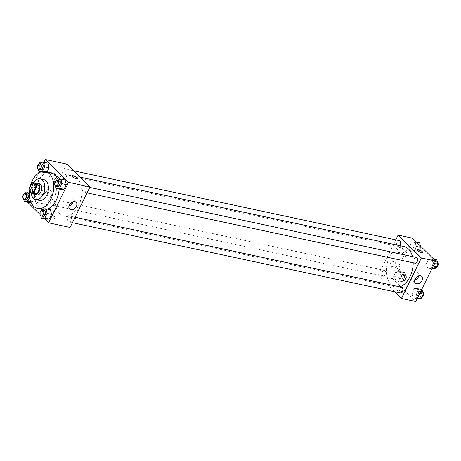 <?xml version="1.0" encoding="UTF-8"?>
<svg xmlns="http://www.w3.org/2000/svg" width="461" height="461" viewBox="0 0 461 461"><rect width="100%" height="100%" fill="white"/><g stroke="black" fill="none" stroke-linecap="round" stroke-linejoin="round"><path stroke-width="0.35" stroke-dasharray="2.31 1.73" d="M41.582 193.925A4.126 2.593 102.1 0 1 40.994 189.085A4.126 2.593 102.1 0 1 44.193 186.348A4.126 2.593 102.1 0 1 45.864 190.923A4.126 2.593 102.1 0 1 42.458 194.415A4.126 2.593 102.1 0 1 41.582 193.925M31.527 183.196L35.111 183.962L32.552 189.154L28.974 188.388M35.658 194.363L32.673 191.43L29.095 190.664M32.673 191.43A5.601 3.527 102.1 0 1 32.552 189.154M35.111 183.962A5.601 3.527 102.1 0 1 36.661 183.328M36.01 183.19A5.895 3.711 -77.9 0 0 33.25 185.985A5.895 3.711 -77.9 0 0 33.705 193.943M36.719 194.991A5.895 3.711 102.1 0 1 35.462 194.294A5.895 3.711 102.1 0 1 35.042 186.371A5.895 3.711 102.1 0 1 39.185 183.466M33.52 182.654A10.609 6.673 -77.9 0 0 32.714 184.083A10.609 6.673 -77.9 0 0 31.123 192.658M43.755 179.623A10.609 6.673 -77.9 0 0 36.298 184.855A10.609 6.673 -77.9 0 0 39.312 200.368M30.495 185.293A18.855 11.865 -77.9 0 0 29.4 190.963M47.581 209.179A18.855 11.865 102.1 0 1 42.954 209.588A18.855 11.865 102.1 0 1 38.937 207.352A18.855 11.865 102.1 0 1 37.595 182.003A18.855 11.865 102.1 0 1 50.86 172.708M57.59 179.064A18.855 11.865 102.1 0 1 59.123 189.039M43.853 162.266L39.248 171.625M38.465 173.221L29.337 191.776M29.187 192.081L25.303 199.97L27.412 202.039M40.026 214.428L44.544 218.871M30.806 201.97L32.184 202.264L30.939 202.287L32.184 202.264L34.483 197.59L33.307 192.963L29.827 193.015L27.527 197.694L28.703 202.316L27.527 197.694L23.05 196.732L23.609 198.933M40.021 162.243L44.498 163.206L47.979 163.154L44.498 163.206L42.199 167.879L43.374 172.506L46.855 172.454L47.12 171.907L46.855 172.454L42.487 171.515M57.152 179.07L61.63 180.032L65.11 179.98L61.63 180.032L59.331 184.711L60.506 189.333L59.331 184.711L54.853 183.749L55.412 185.95M42.487 208.885L46.964 209.841L50.439 209.79L46.964 209.841L44.659 214.521L45.841 219.148L44.659 214.521L40.182 213.564L40.741 215.76M71.76 175.808L71.76 175.814A2.945 0.847 26.2 0 0 72.965 177.266A2.945 0.847 26.2 0 0 75.858 178.545A2.945 0.847 26.2 0 0 77.045 178.413L77.045 178.413M73.109 201.739A4.633 3.348 134.5 0 0 72.446 198.731A4.633 3.348 134.5 0 0 65.675 201.284A4.633 3.348 134.5 0 0 65.952 205.347A4.633 3.348 134.5 0 0 68.966 205.952M53.015 216.186A2.945 0.847 26.2 0 0 51.828 216.318A2.945 0.847 26.2 0 0 54.098 218.381A2.945 0.847 26.2 0 0 57.118 218.917A2.945 0.847 26.2 0 0 55.908 217.459A2.945 0.847 26.2 0 0 53.015 216.186A2.945 0.847 -153.8 0 1 55.908 217.459A2.945 0.847 -153.8 0 1 57.118 218.917A2.945 0.847 -153.8 0 1 54.098 218.376A2.945 0.847 -153.8 0 1 51.828 216.313A2.945 0.847 -153.8 0 1 53.021 216.186M66.73 164.07L46.797 204.575L25.303 199.97M46.797 204.575L70.078 227.44M54.427 175.987A2.945 2.126 134.5 0 0 54.254 173.405A2.945 2.126 134.5 0 0 50.675 174.016A2.945 2.126 134.5 0 0 50.128 177.612A2.945 2.126 134.5 0 0 54.427 175.987M47.454 190.163A2.945 2.126 134.5 0 0 47.281 187.581A2.945 2.126 134.5 0 0 43.697 188.192A2.945 2.126 134.5 0 0 43.15 191.788A2.945 2.126 134.5 0 0 47.454 190.163M59.083 180.562A2.945 2.126 -45.5 0 1 54.778 182.181A2.945 2.126 -45.5 0 1 55.326 178.591A2.945 2.126 -45.5 0 1 58.91 177.981A2.945 2.126 -45.5 0 1 59.083 180.562M52.11 194.738A2.945 2.126 -45.5 0 1 47.806 196.357A2.945 2.126 -45.5 0 1 48.353 192.767A2.945 2.126 -45.5 0 1 51.932 192.156A2.945 2.126 -45.5 0 1 52.11 194.738M70.879 216.543A2.945 1.856 102.1 0 1 71.299 220.001A2.945 1.856 102.1 0 1 69.017 221.954A2.945 1.856 102.1 0 1 67.819 218.687A2.945 1.856 102.1 0 1 70.251 216.197A2.945 1.856 102.1 0 1 70.879 216.543M65.923 174.967A2.945 1.856 102.1 0 1 65.508 171.509A2.945 1.856 102.1 0 1 67.784 169.556A2.945 1.856 102.1 0 1 68.983 172.823A2.945 1.856 102.1 0 1 66.551 175.318A2.945 1.856 102.1 0 1 65.923 174.967M51.252 204.776A2.945 1.856 102.1 0 1 50.837 201.324A2.945 1.856 102.1 0 1 53.119 199.365A2.945 1.856 102.1 0 1 54.312 202.638A2.945 1.856 102.1 0 1 51.886 205.128A2.945 1.856 102.1 0 1 51.252 204.776M83.055 191.793A2.945 1.856 102.1 0 1 82.64 188.336A2.945 1.856 102.1 0 1 84.922 186.382A2.945 1.856 102.1 0 1 86.115 189.655A2.945 1.856 102.1 0 1 83.683 192.145A2.945 1.856 102.1 0 1 83.055 191.793M59.671 213.495A20.647 12.994 102.1 0 1 56.743 189.269A20.647 12.994 102.1 0 1 72.729 175.566A20.647 12.994 102.1 0 1 81.107 198.478A20.647 12.994 102.1 0 1 64.073 215.944A20.647 12.994 102.1 0 1 59.671 213.495M399.658 286.8A20.647 12.994 102.1 0 1 395.434 286.973A20.647 12.994 102.1 0 1 391.032 284.523A20.647 12.994 102.1 0 1 388.104 260.292A20.647 12.994 102.1 0 1 404.09 246.589M412.462 256.587A20.647 12.994 102.1 0 1 413.189 262.77M401.612 287.22A2.945 1.856 -77.9 0 0 399.18 289.71A2.945 1.856 -77.9 0 0 400.378 292.983M399.52 245.609A2.945 1.856 102.1 0 1 397.912 246.341A2.945 1.856 102.1 0 1 397.284 245.99A2.945 1.856 102.1 0 1 396.869 242.532A2.945 1.856 102.1 0 1 399.151 240.579M382.618 275.805A2.945 1.856 102.1 0 1 382.198 272.347A2.945 1.856 102.1 0 1 384.48 270.388A2.945 1.856 102.1 0 1 385.673 273.661A2.945 1.856 102.1 0 1 383.247 276.151A2.945 1.856 102.1 0 1 382.618 275.805M415.044 263.168A2.945 1.856 102.1 0 1 414.416 262.822A2.945 1.856 102.1 0 1 414.001 259.364A2.945 1.856 102.1 0 1 416.283 257.405M412.416 238.164L392.49 278.669L378.158 275.603L395.751 239.853M378.158 275.603L394.593 291.738M400.92 247.453A2.945 2.126 134.5 0 0 397.751 248.98A2.945 2.126 134.5 0 0 397.607 252.086A2.945 2.126 134.5 0 0 401.911 250.467A2.945 2.126 134.5 0 0 401.738 247.885A2.945 2.126 134.5 0 0 400.92 247.453M391.452 266.694A2.945 2.126 134.5 0 0 394.933 264.643A2.945 2.126 134.5 0 0 394.76 262.061A2.945 2.126 134.5 0 0 391.182 262.672A2.945 2.126 134.5 0 0 390.634 266.268A2.945 2.126 134.5 0 0 391.452 266.694M417.626 288.494L418.801 293.121L416.502 297.794L413.021 297.846L411.846 293.225L414.145 288.546L417.626 288.494L414.145 288.546L411.846 293.225L413.021 297.846L416.502 297.794L418.801 293.121L417.626 288.494L421.752 289.375M432.297 258.684L433.473 263.306L431.173 267.985L427.693 268.037L426.517 263.41L428.816 258.736L432.297 258.684L428.816 258.736L426.517 263.41L427.693 268.037L431.173 267.985L433.473 263.306L432.297 258.684L433.588 258.961M415.159 241.852L416.341 246.479L414.036 251.159L410.561 251.21L409.38 246.583L411.685 241.904L415.159 241.852L411.685 241.904L409.38 246.583L410.561 251.21L414.036 251.159L416.341 246.479L415.159 241.852L416.456 242.129M392.49 278.669L415.764 301.534M395.89 281.02L394.714 276.393L397.013 271.719L400.494 271.667L401.669 276.289L399.37 280.968L395.89 281.02L399.37 280.968L401.669 276.289L400.494 271.667L397.013 271.719L394.714 276.393L395.89 281.02L400.367 281.982L403.848 281.93L406.147 277.251L404.971 272.624L401.491 272.676L399.191 277.355L400.367 281.982M406.567 255.042A2.945 2.126 -45.5 0 1 402.263 256.662A2.945 2.126 -45.5 0 1 402.81 253.072A2.945 2.126 -45.5 0 1 406.395 252.455A2.945 2.126 -45.5 0 1 406.567 255.042M399.589 269.218A2.945 2.126 -45.5 0 1 395.284 270.838A2.945 2.126 -45.5 0 1 395.838 267.247A2.945 2.126 -45.5 0 1 399.416 266.637A2.945 2.126 -45.5 0 1 399.589 269.218M402.401 292.193A2.945 0.847 26.2 0 0 399.589 290.545A2.945 0.847 26.2 0 0 397.52 290.413A2.945 0.847 26.2 0 0 399.791 292.476A2.945 0.847 26.2 0 0 402.805 293.012A2.945 0.847 26.2 0 0 402.401 292.193A2.945 0.847 -153.8 0 1 402.81 293.012A2.945 0.847 -153.8 0 1 399.791 292.47A2.945 0.847 -153.8 0 1 397.52 290.413A2.945 0.847 -153.8 0 1 399.589 290.539A2.945 0.847 -153.8 0 1 402.401 292.193M418.801 275.834A4.633 3.348 134.5 0 0 418.139 272.831A4.633 3.348 134.5 0 0 412.503 273.794A4.633 3.348 134.5 0 0 411.638 279.441A4.633 3.348 134.5 0 0 412.929 280.115A4.633 3.348 134.5 0 0 414.658 280.052M417.453 249.908L417.453 249.908A2.945 0.847 26.2 0 0 417.856 250.726A2.945 0.847 26.2 0 0 420.668 252.38A2.945 0.847 26.2 0 0 422.737 252.507L422.737 252.507M422.103 289.456L418.623 289.508L416.323 294.181L417.499 298.809M418.559 296.665A2.945 1.856 102.1 0 1 418.139 293.208A2.945 1.856 102.1 0 1 420.42 291.248A2.945 1.856 102.1 0 1 421.613 294.521A2.945 1.856 102.1 0 1 419.187 297.011A2.945 1.856 102.1 0 1 418.559 296.665M418.623 289.508L414.145 288.546M416.323 294.181L411.846 293.225M417.147 298.734L413.021 297.846M417.499 298.013L416.502 297.794M419.804 293.334L418.801 293.121M421.677 297.339A2.945 1.856 102.1 0 1 420.974 297.397A2.945 1.856 102.1 0 1 420.346 297.045A2.945 1.856 102.1 0 1 419.931 293.588A2.945 1.856 102.1 0 1 422.213 291.634A2.945 1.856 102.1 0 1 422.72 291.876M436.774 259.641L433.294 259.693L430.995 264.372L432.17 268.999M433.225 266.85A2.945 1.856 102.1 0 1 432.81 263.392A2.945 1.856 102.1 0 1 435.092 261.439A2.945 1.856 102.1 0 1 436.285 264.706A2.945 1.856 102.1 0 1 433.853 267.201A2.945 1.856 102.1 0 1 433.225 266.85M433.294 259.693L428.816 258.736M430.995 264.372L426.517 263.41M431.813 268.919L427.693 268.037M432.17 268.198L431.173 267.985M434.469 263.519L433.473 263.306M436.342 267.53A2.945 1.856 102.1 0 1 435.645 267.582A2.945 1.856 102.1 0 1 435.017 267.236A2.945 1.856 102.1 0 1 434.596 263.778A2.945 1.856 102.1 0 1 436.878 261.825A2.945 1.856 102.1 0 1 437.391 262.067M401.422 279.833A2.945 1.856 102.1 0 1 401.007 276.375A2.945 1.856 102.1 0 1 403.289 274.422A2.945 1.856 102.1 0 1 404.481 277.689A2.945 1.856 102.1 0 1 402.05 280.184A2.945 1.856 102.1 0 1 401.422 279.833M404.971 272.624L400.494 271.667M401.491 272.676L397.013 271.719M399.191 277.355L394.714 276.393M403.848 281.93L399.37 280.968M406.147 277.251L401.669 276.289M403.214 280.219A2.945 1.856 102.1 0 1 402.799 276.761A2.945 1.856 102.1 0 1 405.081 274.808A2.945 1.856 102.1 0 1 406.274 278.075A2.945 1.856 102.1 0 1 403.842 280.57A2.945 1.856 102.1 0 1 403.214 280.219M419.643 242.814L416.162 242.866L413.863 247.545L415.038 252.167L418.513 252.115L420.818 247.436L420.472 246.076M416.093 250.023A2.945 1.856 102.1 0 1 415.672 246.566A2.945 1.856 102.1 0 1 417.954 244.612A2.945 1.856 102.1 0 1 419.153 247.88A2.945 1.856 102.1 0 1 416.721 250.369A2.945 1.856 102.1 0 1 416.093 250.023M416.162 242.866L411.685 241.904M413.863 247.545L409.38 246.583M415.038 252.167L410.561 251.21M418.513 252.115L414.036 251.159M420.818 247.436L416.341 246.479M420.974 246.572A2.945 1.856 102.1 0 1 420.444 249.562A2.945 1.856 102.1 0 1 418.513 250.755A2.945 1.856 102.1 0 1 417.885 250.404A2.945 1.856 102.1 0 1 417.464 246.952A2.945 1.856 102.1 0 1 419.746 244.993A2.945 1.856 102.1 0 1 420.259 245.24M41.79 210.297L40.182 213.564M43.046 216.388A2.945 1.856 102.1 0 1 42.418 216.042A2.945 1.856 102.1 0 1 41.997 212.584A2.945 1.856 102.1 0 1 44.279 210.631M46.964 209.841L44.659 214.521M56.455 180.487L54.853 183.749M57.711 186.578A2.945 1.856 102.1 0 1 57.083 186.227A2.945 1.856 102.1 0 1 56.668 182.769A2.945 1.856 102.1 0 1 58.95 180.816M61.63 180.032L59.331 184.711M24.658 193.47L23.05 196.732M29.573 197.51L30.005 196.628L29.279 193.758M25.908 199.561A2.945 1.856 102.1 0 1 25.28 199.21A2.945 1.856 102.1 0 1 24.865 195.758A2.945 1.856 102.1 0 1 27.147 193.799M32.184 202.264L34.483 197.59L33.307 192.963L29.314 192.11M33.307 192.963L29.827 193.015L25.349 192.058M29.827 193.015L27.527 197.694M34.483 197.59L30.005 196.628M39.323 163.661L37.721 166.922L38.28 169.124M40.58 169.752A2.945 1.856 102.1 0 1 39.951 169.4A2.945 1.856 102.1 0 1 39.537 165.943A2.945 1.856 102.1 0 1 41.813 163.989M44.498 163.206L42.199 167.879L37.721 166.922M42.199 167.879L43.374 172.506L40.862 171.965M43.374 172.506L46.855 172.454M31.711 192.11L42.458 194.415M33.446 184.043L44.193 186.348M42.954 209.588L42.216 209.427M76.123 202.344L72.446 198.731M69.628 208.96L65.952 205.347M50.128 177.612L54.778 182.181M54.254 173.405L58.91 177.981M43.15 191.788L47.806 196.357M47.281 187.581L51.932 192.156M80.024 177.128L72.729 175.566M395.434 286.973L64.073 215.944M69.017 221.954L72.417 222.686M70.251 216.197L75.097 217.235M73.576 170.795L67.784 169.556M397.912 246.341L66.551 175.318M384.48 270.388L53.119 199.365M383.247 276.151L51.886 205.128M89.768 187.42L84.922 186.382M87.083 192.871L83.683 192.145M397.607 252.086L402.263 256.662M401.738 247.885L406.395 252.455M390.634 266.268L395.284 270.838M394.76 262.061L399.416 266.637M421.815 276.439L418.139 272.831M415.321 283.054L411.638 279.441M422.213 291.634L420.42 291.248M420.974 297.397L419.187 297.011M436.878 261.825L435.092 261.439M435.645 267.582L433.853 267.201M405.081 274.808L403.289 274.422M403.842 280.57L402.05 280.184M419.746 244.993L417.954 244.612M418.513 250.755L416.721 250.369"/><path stroke-width="0.69" d="M30.835 191.62A4.126 2.593 102.1 0 1 30.247 186.78A4.126 2.593 102.1 0 1 33.446 184.043A4.126 2.593 102.1 0 1 35.117 188.624A4.126 2.593 102.1 0 1 31.711 192.11A4.126 2.593 102.1 0 1 30.835 191.62M33.63 192.963L36.183 187.765A5.601 3.527 102.1 0 0 36.062 185.495L33.077 182.562A5.601 3.527 102.1 0 0 31.527 183.196L28.974 188.388A5.601 3.527 102.1 0 0 29.095 190.664L32.08 193.597A5.601 3.527 102.1 0 0 33.63 192.963L37.208 193.729L39.767 188.532L36.183 187.765M37.208 193.729A5.601 3.527 102.1 0 1 35.658 194.363L32.08 193.597M39.767 188.532A5.601 3.527 102.1 0 0 39.646 186.261L36.661 183.328L33.077 182.562M33.705 193.943A5.895 3.711 -77.9 0 0 34.927 194.605A5.895 3.711 -77.9 0 0 39.784 189.621A5.895 3.711 -77.9 0 0 37.393 183.086A5.895 3.711 -77.9 0 0 36.01 183.19M37.393 183.086L39.185 183.466A5.895 3.711 102.1 0 1 41.576 190.007A5.895 3.711 102.1 0 1 36.719 194.991L34.927 194.605M39.646 186.261L36.062 185.495M31.123 192.658A10.609 6.673 -77.9 0 0 35.727 199.601A10.609 6.673 -77.9 0 0 44.481 190.629A10.609 6.673 -77.9 0 0 40.176 178.856A10.609 6.673 -77.9 0 0 33.52 182.654M35.727 199.601L39.312 200.368A10.609 6.673 -77.9 0 0 48.059 191.396A10.609 6.673 -77.9 0 0 43.755 179.623L40.176 178.856M29.4 190.963A18.855 11.865 -77.9 0 0 37.583 208.435A18.855 11.865 -77.9 0 0 53.136 192.485A18.855 11.865 -77.9 0 0 45.483 171.561A18.855 11.865 -77.9 0 0 32.224 180.85A18.855 11.865 -77.9 0 0 30.495 185.293M45.483 171.561L50.86 172.708A18.855 11.865 102.1 0 1 57.59 179.064M59.123 189.039A18.855 11.865 102.1 0 1 47.581 209.179M44.544 218.871L48.584 222.836L68.51 182.331L45.236 159.466L43.853 162.266M39.248 171.625L38.465 173.221M29.337 191.776L29.187 192.081M27.412 202.039L40.026 214.428M28.703 202.316L30.939 202.287L28.703 202.316L24.226 201.359L27.706 201.307L29.573 197.51M38.28 169.124L38.897 171.544L42.377 171.492L44.677 166.819L49.154 167.775L47.12 171.907L49.154 167.775L47.979 163.154L43.501 162.191L40.021 162.243L39.323 163.661M55.412 185.95L56.029 188.376L60.506 189.333L63.987 189.281L66.286 184.607L65.11 179.98L60.633 179.018L57.152 179.07L56.455 180.487M40.741 215.76L41.357 218.186L45.841 219.148L49.315 219.096L51.62 214.417L50.439 209.79L45.962 208.833L42.487 208.885L41.79 210.297M75.858 178.54A2.945 0.847 -153.8 0 1 72.971 177.266A2.945 0.847 -153.8 0 1 71.76 175.808A2.945 0.847 -153.8 0 1 74.78 176.35A2.945 0.847 -153.8 0 1 77.045 178.413A2.945 0.847 -153.8 0 1 75.858 178.54M48.584 222.836L70.078 227.44L90.004 186.935L68.51 182.331M90.004 186.935L66.73 164.07L45.236 159.466M77.045 178.413A2.945 0.847 26.2 0 0 74.78 176.35A2.945 0.847 26.2 0 0 71.76 175.814M69.352 204.897A4.633 3.348 -45.5 0 1 76.123 202.344A4.633 3.348 -45.5 0 1 75.264 207.997A4.633 3.348 -45.5 0 1 69.628 208.96A4.633 3.348 -45.5 0 1 69.352 204.897M68.966 205.952A4.633 3.348 134.5 0 0 73.109 201.739M80.024 177.128L404.09 246.589A20.647 12.994 102.1 0 1 412.462 256.587M413.189 262.77A20.647 12.994 102.1 0 1 399.658 286.8M72.417 222.686L400.378 292.983A2.945 1.856 -77.9 0 0 402.66 291.024A2.945 1.856 -77.9 0 0 402.24 287.566A2.945 1.856 -77.9 0 0 401.612 287.22L75.097 217.235M73.576 170.795L399.151 240.579A2.945 1.856 102.1 0 1 400.436 242.595A2.945 1.856 102.1 0 1 399.52 245.609M89.768 187.42L416.283 257.405A2.945 1.856 102.1 0 1 417.476 260.678A2.945 1.856 102.1 0 1 415.044 263.168L87.083 192.871M395.751 239.853L398.091 235.093L412.416 238.164L435.697 261.03L421.366 257.958L398.091 235.093M394.593 291.738L401.439 298.463L421.366 257.958M401.439 298.463L415.764 301.534L435.697 261.03M416.606 283.728A4.633 3.348 -45.5 0 1 415.321 283.054A4.633 3.348 -45.5 0 1 416.179 277.401A4.633 3.348 -45.5 0 1 421.815 276.439A4.633 3.348 -45.5 0 1 421.59 281.331A4.633 3.348 -45.5 0 1 416.606 283.728M417.856 250.726A2.945 0.847 -153.8 0 1 417.453 249.908A2.945 0.847 -153.8 0 1 420.472 250.444A2.945 0.847 -153.8 0 1 422.737 252.507A2.945 0.847 -153.8 0 1 420.674 252.374A2.945 0.847 -153.8 0 1 417.856 250.726M414.658 280.052A4.633 3.348 134.5 0 0 418.801 275.834M422.737 252.507A2.945 0.847 26.2 0 0 420.467 250.45A2.945 0.847 26.2 0 0 417.453 249.908M417.147 298.734L420.979 298.757L423.279 294.078L422.103 289.456L421.752 289.375M420.979 298.757L417.499 298.013M423.279 294.078L419.804 293.334M422.72 291.876A2.945 1.856 102.1 0 1 423.428 294.804A2.945 1.856 102.1 0 1 421.677 297.339M431.813 268.919L435.651 268.942L437.95 264.268L436.774 259.641L433.588 258.961M435.651 268.942L432.17 268.198M437.95 264.268L434.469 263.519M437.391 262.067A2.945 1.856 102.1 0 1 438.094 264.989A2.945 1.856 102.1 0 1 436.342 267.53M420.472 246.076L419.643 242.814L416.456 242.129M420.259 245.24A2.945 1.856 102.1 0 1 420.974 246.572M41.357 218.186L44.838 218.134L47.137 213.455L45.962 208.833M42.487 210.245L44.279 210.631A2.945 1.856 102.1 0 1 45.472 213.898A2.945 1.856 102.1 0 1 43.046 216.388L41.254 216.007A2.945 1.856 102.1 0 1 40.626 215.656A2.945 1.856 102.1 0 1 40.205 212.198A2.945 1.856 102.1 0 1 42.487 210.245A2.945 1.856 102.1 0 1 43.686 213.512A2.945 1.856 102.1 0 1 41.254 216.007M45.841 219.148L49.315 219.096L44.838 218.134M49.315 219.096L51.62 214.417L47.137 213.455M51.62 214.417L50.439 209.79M56.029 188.376L59.509 188.324L61.809 183.645L60.633 179.018M57.158 180.43L58.95 180.816A2.945 1.856 102.1 0 1 60.143 184.083A2.945 1.856 102.1 0 1 57.711 186.578L55.919 186.192A2.945 1.856 102.1 0 1 55.291 185.846A2.945 1.856 102.1 0 1 54.876 182.389A2.945 1.856 102.1 0 1 57.158 180.43A2.945 1.856 102.1 0 1 58.351 183.703A2.945 1.856 102.1 0 1 55.919 186.192M60.506 189.333L63.987 189.281L59.509 188.324M63.987 189.281L66.286 184.607L61.809 183.645M66.286 184.607L65.11 179.98M29.279 193.758L28.83 192.001L25.349 192.058L24.658 193.47M23.609 198.933L24.226 201.359M25.355 193.418L27.147 193.799A2.945 1.856 102.1 0 1 28.34 197.072A2.945 1.856 102.1 0 1 25.908 199.561L24.122 199.175A2.945 1.856 102.1 0 1 23.494 198.829A2.945 1.856 102.1 0 1 23.073 195.372A2.945 1.856 102.1 0 1 25.355 193.418A2.945 1.856 102.1 0 1 26.548 196.686A2.945 1.856 102.1 0 1 24.122 199.175M29.314 192.11L28.83 192.001M30.806 201.97L27.706 201.307M44.677 166.819L43.501 162.191M40.026 163.603L41.813 163.989A2.945 1.856 102.1 0 1 43.011 167.257A2.945 1.856 102.1 0 1 40.58 169.752L38.787 169.366A2.945 1.856 102.1 0 1 38.159 169.014A2.945 1.856 102.1 0 1 37.744 165.562A2.945 1.856 102.1 0 1 40.026 163.603A2.945 1.856 102.1 0 1 41.219 166.876A2.945 1.856 102.1 0 1 38.787 169.366M40.862 171.965L38.897 171.544M49.154 167.775L47.979 163.154M42.216 209.427L37.583 208.435"/></g></svg>
